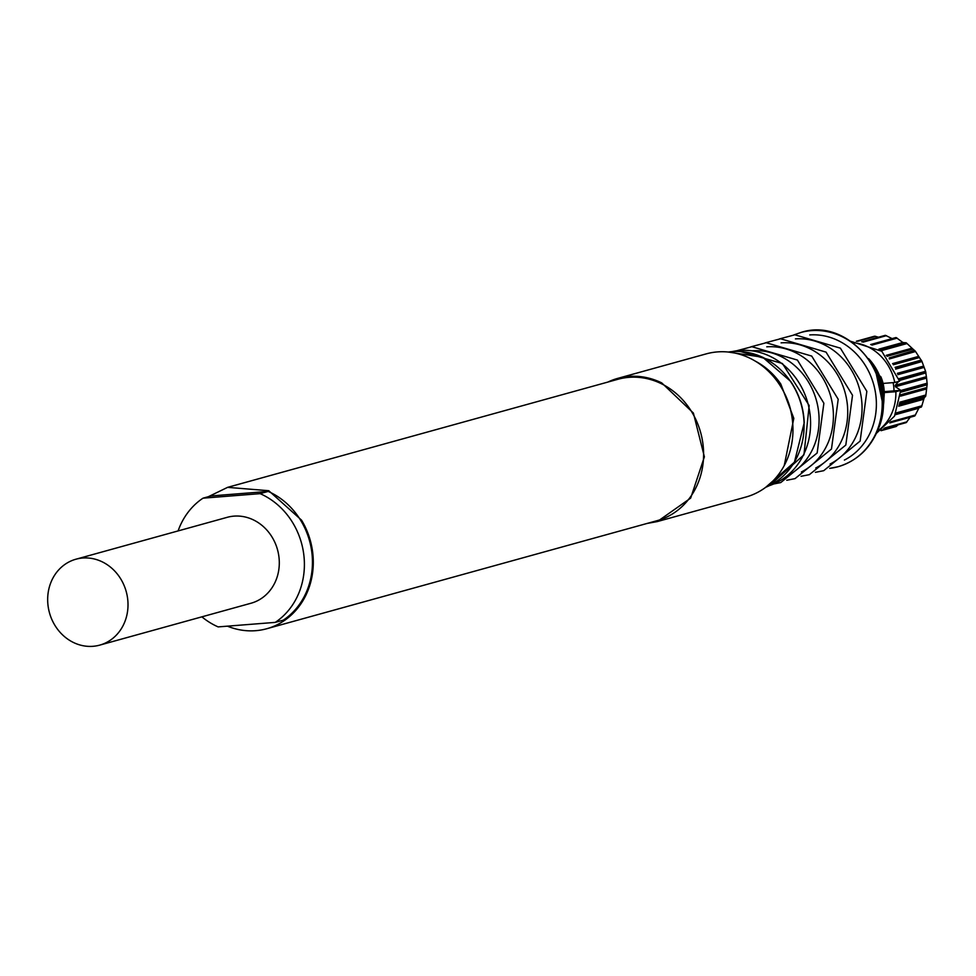 <?xml version="1.0" encoding="UTF-8"?>
<svg xmlns="http://www.w3.org/2000/svg" width="976" height="976" viewBox="0 0 976 976"><rect width="100%" height="100%" fill="white"/><g stroke="black" fill="none" stroke-linecap="round" stroke-linejoin="round"><path stroke-width="1.46" d="M882.682 409.505A51.996 46.445 -105.5 0 0 883.146 388.228A51.996 46.445 -105.5 0 0 879.925 376.602A51.996 46.445 -105.5 0 0 868.591 358.607M883.146 388.228L883.073 387.801A48.288 43.127 -105.5 0 0 880.084 377.004L879.925 376.602M879.632 375.87L880.84 376.736L880.059 376.956M883.939 397.915A37.137 33.172 -105.5 0 0 880.84 376.736M877.326 431.282A48.288 43.127 74.5 0 0 895.858 391.693L884.219 392.608M852.792 342.674A48.288 43.127 74.5 0 1 894.772 382.494L883.073 383.422M895.858 391.693L900.677 390.351L884.207 391.657M900.677 390.351L894.516 416.13L876.436 433.307M894.772 382.494L899.604 381.165L881.792 351.262L850.987 341.393M792.866 425.89A69.638 62.208 -105.5 0 0 792.292 418.619A69.638 62.208 -105.5 0 0 783.142 390.742M657.312 521.574L745.835 497.065A74.286 66.356 -105.5 0 0 792.927 432.331A74.286 66.356 -105.5 0 0 750.263 358.399A74.286 66.356 -105.5 0 0 706.197 353.885L617.674 378.395A74.286 66.356 74.5 0 1 661.74 382.909L693.387 413.055L704.391 456.841L690.679 498.102L657.312 521.574L646.99 523.465M607.841 382.08A74.286 66.356 74.5 0 1 617.674 378.395M227.603 487.353L617.918 379.286A73.359 65.526 74.5 0 1 690.935 410.603A73.359 65.526 74.5 0 1 657.068 520.684L266.753 628.739A73.359 65.526 -105.5 0 0 301.547 520.159L268.754 490.708L227.603 487.353L208.413 496.674M227.432 626.165A73.359 65.526 -105.5 0 0 266.753 628.739M203.02 498.175L260.128 493.649A72.431 64.697 -105.5 0 1 303.658 553.612A72.431 64.697 -105.5 0 1 277.562 620.76A72.431 64.697 -105.5 0 1 275.244 622.383L283.296 620.15A72.431 64.697 -105.5 0 0 285.602 618.54A72.431 64.697 -105.5 0 0 311.71 551.379A72.431 64.697 -105.5 0 0 268.168 491.416L211.06 495.942L203.02 498.175A72.431 64.697 -105.5 0 0 200.702 499.785A72.431 64.697 -105.5 0 0 178.096 530.932M260.128 493.649L268.168 491.416M275.244 622.383L218.136 626.897A72.431 64.697 -105.5 0 1 201.873 616.832M99.723 645.124L251.027 603.229A44.567 39.809 -105.5 0 0 262.776 597.495A44.567 39.809 -105.5 0 0 275.037 542.766A44.567 39.809 -105.5 0 0 227.237 517.317L75.945 559.211A44.567 39.809 -105.5 0 0 64.184 564.945A44.567 39.809 -105.5 0 0 51.935 619.675A44.567 39.809 -105.5 0 0 99.723 645.124A44.567 39.809 -105.5 0 0 111.484 639.39A44.567 39.809 -105.5 0 0 123.745 584.648A44.567 39.809 -105.5 0 0 75.945 559.211M898.628 381.433L895.26 385.325L895.431 386.728L926.578 378.102L925.577 371.307L921.991 361.523L915.561 351.519L906.338 342.881L902.861 342.491L896.249 337.623L870.934 344.638M874.557 336.208L856.342 341.258L874.594 336.208L878.534 337.196M861.845 341.881L885.427 335.341L892.101 338.599M926.578 378.102L927.2 384.105L925.76 395.927L924.15 398.013L921.564 406.748L895.016 414.385M895.431 386.728L900.982 390.449L927.163 383.202M899.335 403.747L925.541 396.488M925.76 395.927L899.36 403.735M900.006 403.051L899.738 402.222L925.919 394.975M900.702 392.254L927.163 384.8M927.2 384.105L901.446 391.242L900.982 392.059M901.446 391.242L900.982 390.449M899.457 380.481L925.956 372.881M925.797 372.112L900.043 379.237L899.774 380.128M900.043 379.237L899.396 378.554L925.577 371.307M895.602 369.135L921.991 361.523M921.625 360.73L895.87 367.867L895.809 368.769M895.87 367.867L895.09 367.342L921.271 360.095M889.319 358.948L915.561 351.519M914.988 350.762L889.234 357.899L889.38 358.765M889.234 357.899L914.524 350.323M906.338 342.881L880.584 350.018L880.901 350.787M880.584 350.018L879.644 349.908M893.125 382.629A40.858 36.49 74.5 0 1 894.004 390.888M889.941 422.742L914.902 415.837L919.331 407.224M910.144 417.277L906.216 422.584L883.646 428.83M898.103 424.853L896.127 426.512L881.889 430.123M895.809 413.873L895.748 413.055M882.938 402.722A51.996 46.445 -105.5 0 0 874.764 367.989A51.996 46.445 -105.5 0 0 873.081 365.39L872.3 364.28M808.982 330.876A69.638 62.208 -105.5 0 0 800.869 332.487C849.864 315.992 900.506 380.457 877.924 429.843C869.958 448.814 856.66 461.111 838.03 466.723A69.638 62.208 -105.5 0 0 877.18 430.379A69.638 62.208 -105.5 0 0 868.738 360.034A69.638 62.208 -105.5 0 0 808.982 330.876M830.783 468.224A69.638 62.208 -105.5 0 0 838.03 466.723L829.722 468.37M809.738 334.927A65.99 58.938 74.5 0 1 873.715 384.581A65.99 58.938 74.5 0 1 844.386 460.074M795.416 338.892A65.99 58.938 74.5 0 1 859.392 388.546A65.99 58.938 74.5 0 1 830.064 464.039M781.081 342.857A65.99 58.938 74.5 0 1 845.07 392.511A65.99 58.938 74.5 0 1 815.741 468.004M766.758 346.822A65.99 58.938 74.5 0 1 830.747 396.476A65.99 58.938 74.5 0 1 801.406 471.969M752.435 350.787A65.99 58.938 74.5 0 1 816.424 400.441A65.99 58.938 74.5 0 1 787.083 475.934M769.344 485.658L803.956 454.792L809.177 405.528L782.435 363.511L737.539 350.677L732.22 351.58A69.638 62.208 74.5 0 1 737.356 350.713A69.638 62.208 74.5 0 1 772.455 357.521A69.638 62.208 74.5 0 1 810.568 425.28A69.638 62.208 74.5 0 1 769.356 485.645M804.053 422.791A70.577 63.037 -105.5 0 0 790.45 381.36A70.577 63.037 -105.5 0 0 728.291 352.043L762.707 357.253L790.67 381.372C799.063 393.816 803.59 407.59 804.236 422.681L794.427 462.173L765.733 487.28A70.577 63.037 -105.5 0 0 804.053 422.791M784.24 465.54L793.817 418.35L780.788 384.032A70.577 63.037 -105.5 0 0 755.241 361.108M895.26 385.325L926.407 376.712M857.538 341.319L875.655 336.305M863.101 342.125L886.428 335.671M870.726 344.552L895.736 337.623M871.971 345.101L897.151 338.135M878.937 349.115L902.861 342.491M879.888 349.786L904.032 343.101M879.937 349.823L905.826 342.661M881.121 350.726L907.082 343.54M886.196 355.349L911.511 348.347M887.086 356.301L912.511 349.262M892.589 363.597L918.623 356.386M893.296 364.768L919.392 357.545M897.371 373.344L923.699 366.061M897.835 374.674L924.187 367.379M900.628 394.792L926.566 387.606M900.543 396.146L926.395 388.985M899.03 404.967L924.15 398.013M898.689 406.187L923.662 399.282M889.868 422.828L914.439 416.032M884.671 428L906.985 421.827M896.127 426.512L881.06 430.684L896.163 426.5M896.151 412.933L921.93 405.796M895.517 414.251L921.21 407.138L895.517 414.251M895.273 414.727L918.55 408.285M890.685 421.827L915.476 414.959M871.385 362.767L874.972 367.989L882.938 404.491M793.83 334.939L800.869 332.487M779.507 338.904L794.842 334.805L840.385 348.151L866.847 391.327L860.137 441.091L823.707 470.688L815.399 472.335M765.184 342.869L780.519 338.77L826.05 352.116L852.524 395.292L845.814 445.056L809.385 474.653L801.076 476.3M750.861 346.834L766.197 342.747L811.727 356.081L838.201 399.257L831.479 449.021L795.05 478.618L786.754 480.265M736.538 350.811L751.874 346.712L797.404 360.059L823.878 403.222L817.156 452.986L780.727 482.583L772.431 484.23M885.159 335.366L861.735 341.856M895.834 337.562L870.677 344.528M889.795 422.913L914.597 416.044M883.597 428.867L906.045 422.657"/></g></svg>
